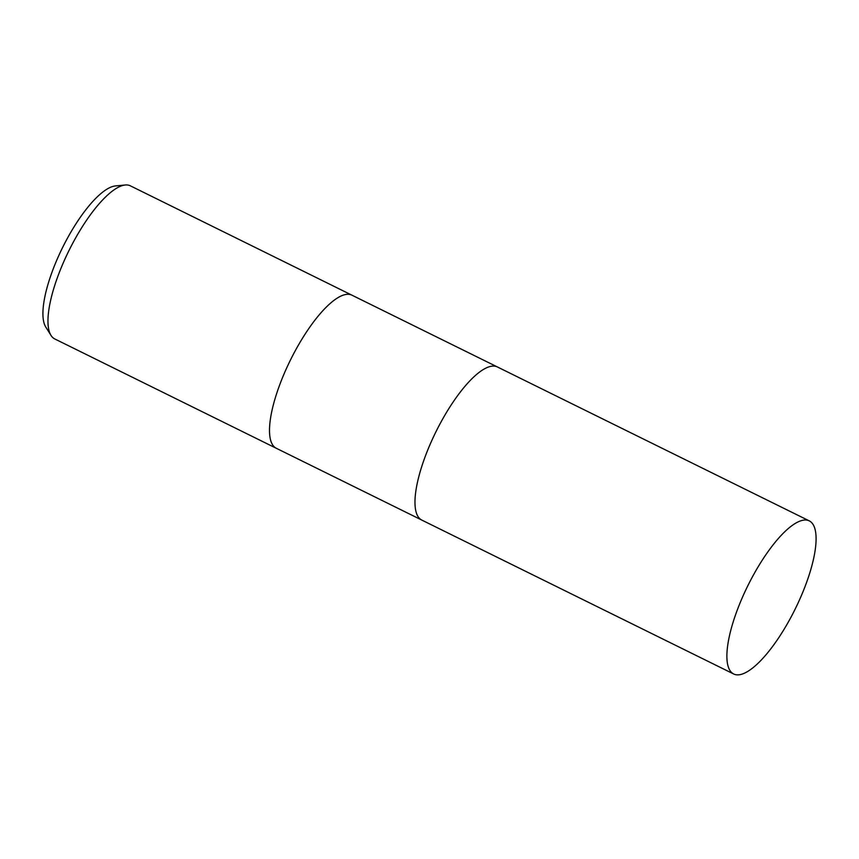 <?xml version="1.0" encoding="UTF-8"?>
<svg xmlns="http://www.w3.org/2000/svg" width="859" height="859" viewBox="0 0 859 859"><rect width="100%" height="100%" fill="white"/><g stroke="black" fill="none" stroke-linecap="round" stroke-linejoin="round"><path stroke-width="1.29" d="M351.965 295.195A85.385 26.382 116.3 0 0 351.889 295.152A85.385 26.382 116.3 0 0 293.52 354.005A85.385 26.382 116.3 0 0 273.055 445.477A85.385 26.382 116.3 0 0 276.319 448.291A85.385 26.382 116.3 0 0 276.394 448.323M497.436 366.986A85.385 26.382 116.3 0 0 497.361 366.943A85.385 26.382 116.3 0 0 438.992 425.796A85.385 26.382 116.3 0 0 418.526 517.268A85.385 26.382 116.3 0 0 421.79 520.082A85.385 26.382 116.3 0 0 421.866 520.114M51.508 336.148A85.385 26.382 116.3 0 0 54.783 338.951L276.319 448.291A85.385 26.382 116.3 0 1 273.055 445.477A85.385 26.382 116.3 0 1 293.52 354.005A85.385 26.382 116.3 0 1 351.889 295.152L130.353 185.823A85.385 26.382 116.3 0 0 125.242 184.996A85.385 26.382 116.3 0 0 68.903 250.71A85.385 26.382 116.3 0 0 51.014 335.407A85.385 26.382 116.3 0 0 51.508 336.148M125.242 184.996L115.417 185.931A80.102 24.75 116.3 0 0 62.567 247.585A80.102 24.75 116.3 0 0 45.774 327.032L51.014 335.407M351.889 295.152L497.361 366.943A85.385 26.382 116.3 0 0 438.992 425.796A85.385 26.382 116.3 0 0 418.526 517.268A85.385 26.382 116.3 0 0 421.79 520.071L276.319 448.291M730.44 671.19A85.385 26.382 116.3 0 0 733.704 674.004A85.385 26.382 116.3 0 0 792.073 615.151A85.385 26.382 116.3 0 0 812.539 523.689A85.385 26.382 116.3 0 0 809.275 520.876A85.385 26.382 116.3 0 0 750.895 579.728A85.385 26.382 116.3 0 0 730.44 671.19M421.79 520.071L733.704 674.004M497.361 366.943L809.275 520.876"/></g></svg>
